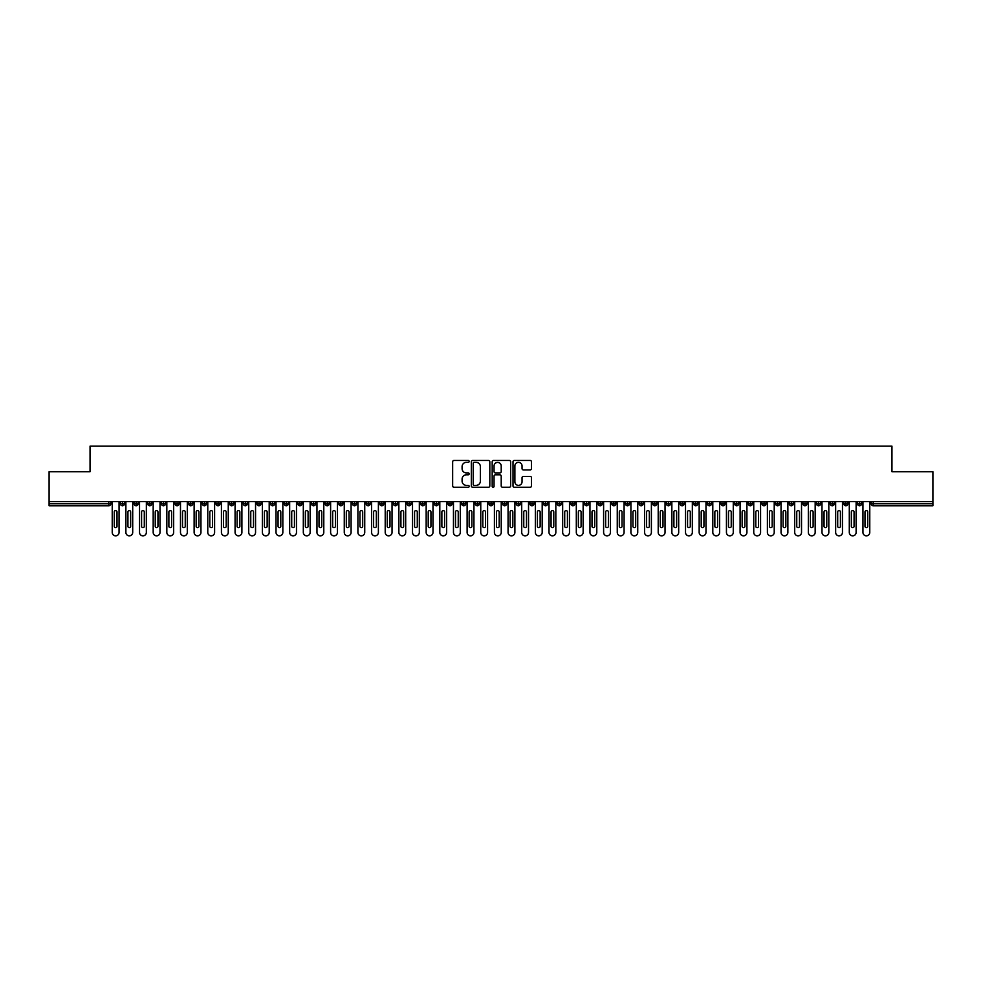 <?xml version="1.0" encoding="UTF-8"?>
<svg xmlns="http://www.w3.org/2000/svg" width="982" height="982" viewBox="0 0 982 982"><rect width="100%" height="100%" fill="white"/><g stroke="black" fill="none" stroke-linecap="round" stroke-linejoin="round"><path stroke-width="1.47" d="M469.163 461.405A0.933 0.933 0 0 0 468.218 460.472L453.991 460.472A1.338 1.338 0 0 0 452.653 461.81L452.653 485.93A1.338 1.338 0 0 0 453.991 487.268L468.218 487.268A0.933 0.933 0 0 0 469.163 486.336A0.933 0.933 0 0 0 468.218 485.39L466.376 485.39A4.284 4.284 0 0 1 462.092 481.106L462.092 479.093A4.284 4.284 0 0 1 466.376 474.809L468.218 474.809A0.933 0.933 0 0 0 469.163 473.864A0.933 0.933 0 0 0 468.218 472.931L466.376 472.931A4.284 4.284 0 0 1 462.092 468.647L462.092 466.634A4.284 4.284 0 0 1 466.376 462.35L468.218 462.35A0.933 0.933 0 0 0 469.163 461.405M530.157 469.912A1.338 1.338 0 0 0 531.495 468.574L531.495 461.81A1.338 1.338 0 0 0 530.157 460.472L514.347 460.472A1.338 1.338 0 0 0 513.009 461.81L513.009 485.93A1.338 1.338 0 0 0 514.347 487.268L530.157 487.268A1.338 1.338 0 0 0 531.495 485.93L531.495 477.755A1.338 1.338 0 0 0 530.157 476.417L523.394 476.417A1.338 1.338 0 0 0 522.043 477.755L522.043 481.806A3.584 3.584 0 0 1 518.471 485.39A3.584 3.584 0 0 1 514.887 481.806L514.887 465.934A3.584 3.584 0 0 1 518.471 462.35A3.584 3.584 0 0 1 522.043 465.934L522.043 468.574A1.338 1.338 0 0 0 523.394 469.912L530.157 469.912M49.1 501.581L932.9 501.581L932.9 471.691L891.951 471.691L891.951 446.159L90.049 446.159L90.049 471.691L49.1 471.691L49.1 503.766L108.781 503.766L108.781 501.581M489.822 461.81A1.338 1.338 0 0 0 488.484 460.472L472.673 460.472A1.338 1.338 0 0 0 471.335 461.81L471.335 485.93A1.338 1.338 0 0 0 472.673 487.268L488.484 487.268A1.338 1.338 0 0 0 489.822 485.93L489.822 461.81M493.516 460.472L509.327 460.472A1.338 1.338 0 0 1 510.665 461.81L510.665 485.93A1.338 1.338 0 0 1 509.327 487.268L502.551 487.268A1.338 1.338 0 0 1 501.213 485.93L501.213 476.147A1.338 1.338 0 0 0 499.875 474.809L495.382 474.809A1.338 1.338 0 0 0 494.044 476.147L494.044 486.336A0.933 0.933 0 0 1 493.111 487.268A0.933 0.933 0 0 1 492.178 486.336L492.178 461.81A1.338 1.338 0 0 1 493.516 460.472M110.831 503.766L108.781 503.766L108.781 505.804A2.05 2.05 0 0 0 110.831 503.766L110.831 501.581L110.831 503.766A2.05 2.05 0 0 1 108.781 505.804L49.1 505.804L49.1 503.766M932.9 501.581L932.9 505.804L873.219 505.804A2.05 2.05 0 0 1 871.169 503.766L871.169 501.581M122.504 501.581L122.504 505.804A2.05 2.05 0 0 1 120.455 503.766L120.455 501.581M124.481 501.581L124.481 503.766A2.05 2.05 0 0 1 122.504 505.804A2.05 2.05 0 0 0 124.481 503.766L120.455 503.766A2.05 2.05 0 0 0 122.504 505.804M136.154 501.581L136.154 505.804A2.05 2.05 0 0 1 134.104 503.766L134.104 501.581L134.104 503.766A2.05 2.05 0 0 0 136.154 505.804A2.05 2.05 0 0 0 138.131 503.766L138.131 501.581M149.804 501.581L149.804 505.804A2.05 2.05 0 0 1 147.754 503.766L147.754 501.581L147.754 503.766A2.05 2.05 0 0 0 149.804 505.804A2.05 2.05 0 0 0 151.78 503.766L151.78 501.581M163.454 501.581L163.454 505.804A2.05 2.05 0 0 1 161.404 503.766L161.404 501.581L161.404 503.766A2.05 2.05 0 0 0 163.454 505.804A2.05 2.05 0 0 0 165.43 503.766L165.43 501.581M177.091 501.581L177.091 505.804A2.05 2.05 0 0 1 175.054 503.766L175.054 501.581L175.054 503.766A2.05 2.05 0 0 0 177.091 505.804A2.05 2.05 0 0 0 179.08 503.766L179.08 501.581M190.741 501.581L190.741 505.804A2.05 2.05 0 0 1 188.704 503.766L188.704 501.581L188.704 503.766A2.05 2.05 0 0 0 190.741 505.804A2.05 2.05 0 0 0 192.73 503.766L192.73 501.581M204.391 501.581L204.391 505.804A2.05 2.05 0 0 1 202.353 503.766L202.353 501.581L202.353 503.766A2.05 2.05 0 0 0 204.391 505.804A2.05 2.05 0 0 0 206.38 503.766L206.38 501.581M218.041 501.581L218.041 505.804A2.05 2.05 0 0 1 216.003 503.766L216.003 501.581L216.003 503.766A2.05 2.05 0 0 0 218.041 505.804A2.05 2.05 0 0 0 220.029 503.766L220.029 501.581M231.691 501.581L231.691 505.804A2.05 2.05 0 0 1 229.653 503.766L229.653 501.581L229.653 503.766A2.05 2.05 0 0 0 231.691 505.804A2.05 2.05 0 0 0 233.679 503.766L233.679 501.581M245.34 501.581L245.34 505.804A2.05 2.05 0 0 1 243.303 503.766L243.303 501.581L243.303 503.766A2.05 2.05 0 0 0 245.34 505.804A2.05 2.05 0 0 0 247.329 503.766L247.329 501.581M258.99 501.581L258.99 505.804A2.05 2.05 0 0 1 256.953 503.766L256.953 501.581L256.953 503.766A2.05 2.05 0 0 0 258.99 505.804A2.05 2.05 0 0 0 260.979 503.766L260.979 501.581M272.64 501.581L272.64 505.804A2.05 2.05 0 0 1 270.59 503.766L270.59 501.581L270.59 503.766A2.05 2.05 0 0 0 272.64 505.804A2.05 2.05 0 0 0 274.629 503.766L274.629 501.581M286.29 501.581L286.29 505.804A2.05 2.05 0 0 1 284.24 503.766A2.05 2.05 0 0 0 286.29 505.804A2.05 2.05 0 0 1 284.24 503.766L284.24 501.581M288.266 501.581L288.266 503.766A2.05 2.05 0 0 1 286.29 505.804A2.05 2.05 0 0 0 288.266 503.766L284.24 503.766M299.94 505.804A2.05 2.05 0 0 1 297.89 503.766L297.89 501.581L297.89 503.766A2.05 2.05 0 0 0 299.94 505.804A2.05 2.05 0 0 0 301.916 503.766L301.916 501.581L301.916 503.766A2.05 2.05 0 0 1 299.94 505.804L299.94 503.766L301.916 503.766M313.589 501.581L313.589 505.804A2.05 2.05 0 0 1 311.54 503.766L311.54 501.581L311.54 503.766A2.05 2.05 0 0 0 313.589 505.804A2.05 2.05 0 0 0 315.566 503.766L315.566 501.581M327.239 501.581L327.239 505.804A2.05 2.05 0 0 1 325.189 503.766L325.189 501.581L325.189 503.766A2.05 2.05 0 0 0 327.239 505.804A2.05 2.05 0 0 0 329.216 503.766L329.216 501.581M340.889 501.581L340.889 503.766L338.839 503.766L338.839 501.581L338.839 503.766A2.05 2.05 0 0 0 340.889 505.804A2.05 2.05 0 0 0 342.865 503.766L342.865 501.581L342.865 503.766A2.05 2.05 0 0 1 340.889 505.804A2.05 2.05 0 0 1 338.839 503.766A2.05 2.05 0 0 0 340.889 505.804L340.889 503.766L342.865 503.766M354.539 501.581L354.539 505.804A2.05 2.05 0 0 1 352.489 503.766L352.489 501.581L352.489 503.766A2.05 2.05 0 0 0 354.539 505.804A2.05 2.05 0 0 0 356.515 503.766L356.515 501.581M368.189 501.581L368.189 505.804A2.05 2.05 0 0 1 366.139 503.766L366.139 501.581L366.139 503.766A2.05 2.05 0 0 0 368.189 505.804A2.05 2.05 0 0 0 370.165 503.766L370.165 501.581M381.838 501.581L381.838 505.804A2.05 2.05 0 0 1 379.788 503.766L379.788 501.581L379.788 503.766A2.05 2.05 0 0 0 381.838 505.804A2.05 2.05 0 0 0 383.815 503.766L383.815 501.581M395.488 501.581L395.488 505.804A2.05 2.05 0 0 1 393.438 503.766L393.438 501.581M397.465 501.581L397.465 503.766A2.05 2.05 0 0 1 395.488 505.804A2.05 2.05 0 0 0 397.465 503.766L393.438 503.766A2.05 2.05 0 0 0 395.488 505.804M409.138 505.804A2.05 2.05 0 0 1 407.088 503.766L407.088 501.581L407.088 503.766A2.05 2.05 0 0 0 409.138 505.804A2.05 2.05 0 0 0 411.114 503.766L411.114 501.581L411.114 503.766A2.05 2.05 0 0 1 409.138 505.804L409.138 503.766L411.114 503.766M422.788 501.581L422.788 505.804A2.05 2.05 0 0 1 420.738 503.766L420.738 501.581M424.764 501.581L424.764 503.766A2.05 2.05 0 0 1 422.788 505.804A2.05 2.05 0 0 0 424.764 503.766L420.738 503.766A2.05 2.05 0 0 0 422.788 505.804M436.438 501.581L436.438 505.804A2.05 2.05 0 0 1 434.388 503.766L434.388 501.581M438.414 501.581L438.414 503.766L438.414 501.581M450.087 501.581L450.087 505.804A2.05 2.05 0 0 1 448.038 503.766A2.05 2.05 0 0 0 450.087 505.804A2.05 2.05 0 0 1 448.038 503.766L448.038 501.581M452.064 501.581L452.064 503.766L452.064 501.581M463.737 501.581L463.737 505.804A2.05 2.05 0 0 1 461.687 503.766L461.687 501.581M465.714 501.581L465.714 503.766L465.714 501.581M477.387 501.581L477.387 505.804A2.05 2.05 0 0 1 475.337 503.766L475.337 501.581M479.363 501.581L479.363 503.766A2.05 2.05 0 0 1 477.387 505.804A2.05 2.05 0 0 0 479.363 503.766L475.337 503.766A2.05 2.05 0 0 0 477.387 505.804M491.037 501.581L491.037 505.804A2.05 2.05 0 0 1 488.987 503.766L488.987 501.581M493.013 501.581L493.013 503.766L493.013 501.581M504.687 501.581L504.687 505.804A2.05 2.05 0 0 1 502.637 503.766L502.637 501.581M506.663 501.581L506.663 503.766L506.663 501.581M518.336 501.581L518.336 505.804A2.05 2.05 0 0 1 516.287 503.766L516.287 501.581M520.313 501.581L520.313 503.766L520.313 501.581M531.986 501.581L531.986 505.804A2.05 2.05 0 0 1 529.936 503.766L529.936 501.581M533.962 501.581L533.962 503.766A2.05 2.05 0 0 1 531.986 505.804A2.05 2.05 0 0 0 533.962 503.766L529.936 503.766A2.05 2.05 0 0 0 531.986 505.804M545.636 501.581L545.636 505.804A2.05 2.05 0 0 1 543.586 503.766L543.586 501.581L543.586 503.766A2.05 2.05 0 0 0 545.636 505.804A2.05 2.05 0 0 0 547.612 503.766L547.612 501.581M559.286 501.581L559.286 505.804A2.05 2.05 0 0 1 557.236 503.766L557.236 501.581M561.262 501.581L561.262 503.766L561.262 501.581M572.936 501.581L572.936 505.804A2.05 2.05 0 0 1 570.886 503.766A2.05 2.05 0 0 0 572.936 505.804A2.05 2.05 0 0 1 570.886 503.766L570.886 501.581M574.912 501.581L574.912 503.766L574.912 501.581M586.585 501.581L586.585 505.804A2.05 2.05 0 0 1 584.535 503.766L584.535 501.581L584.535 503.766A2.05 2.05 0 0 0 586.585 505.804A2.05 2.05 0 0 0 588.562 503.766L588.562 501.581M600.235 501.581L600.235 505.804A2.05 2.05 0 0 1 598.185 503.766A2.05 2.05 0 0 0 600.235 505.804A2.05 2.05 0 0 1 598.185 503.766L598.185 501.581M602.212 501.581L602.212 503.766A2.05 2.05 0 0 1 600.235 505.804A2.05 2.05 0 0 0 602.212 503.766L598.185 503.766M613.885 501.581L613.885 505.804A2.05 2.05 0 0 1 611.835 503.766L611.835 501.581L611.835 503.766A2.05 2.05 0 0 0 613.885 505.804A2.05 2.05 0 0 0 615.861 503.766L615.861 501.581M627.523 501.581L627.523 505.804A2.05 2.05 0 0 1 625.485 503.766L625.485 501.581M629.511 501.581L629.511 503.766L629.511 501.581M641.172 501.581L641.172 505.804A2.05 2.05 0 0 1 639.135 503.766A2.05 2.05 0 0 0 641.172 505.804A2.05 2.05 0 0 1 639.135 503.766L639.135 501.581M643.161 501.581L643.161 503.766L643.161 501.581M654.822 501.581L654.822 505.804A2.05 2.05 0 0 1 652.784 503.766L652.784 501.581M656.811 501.581L656.811 503.766L656.811 501.581M668.472 501.581L668.472 505.804A2.05 2.05 0 0 1 666.434 503.766L666.434 501.581M670.461 501.581L670.461 503.766A2.05 2.05 0 0 1 668.472 505.804A2.05 2.05 0 0 0 670.461 503.766L666.434 503.766A2.05 2.05 0 0 0 668.472 505.804M682.122 501.581L682.122 505.804A2.05 2.05 0 0 1 680.084 503.766A2.05 2.05 0 0 0 682.122 505.804A2.05 2.05 0 0 1 680.084 503.766L680.084 501.581M684.11 501.581L684.11 503.766A2.05 2.05 0 0 1 682.122 505.804A2.05 2.05 0 0 0 684.11 503.766L680.084 503.766M695.772 501.581L695.772 505.804A2.05 2.05 0 0 1 693.734 503.766A2.05 2.05 0 0 0 695.772 505.804A2.05 2.05 0 0 1 693.734 503.766L693.734 501.581M697.76 501.581L697.76 503.766L697.76 501.581M709.421 501.581L709.421 505.804A2.05 2.05 0 0 1 707.371 503.766L707.371 501.581L707.371 503.766A2.05 2.05 0 0 0 709.421 505.804A2.05 2.05 0 0 0 711.41 503.766L711.41 501.581M723.071 501.581L723.071 505.804A2.05 2.05 0 0 1 721.021 503.766A2.05 2.05 0 0 0 723.071 505.804A2.05 2.05 0 0 1 721.021 503.766L721.021 501.581M725.047 501.581L725.047 503.766A2.05 2.05 0 0 1 723.071 505.804A2.05 2.05 0 0 0 725.047 503.766L721.021 503.766M736.721 501.581L736.721 505.804A2.05 2.05 0 0 1 734.671 503.766A2.05 2.05 0 0 0 736.721 505.804A2.05 2.05 0 0 1 734.671 503.766L734.671 501.581M738.697 501.581L738.697 503.766L738.697 501.581M750.371 501.581L750.371 505.804A2.05 2.05 0 0 1 748.321 503.766L748.321 501.581M752.347 501.581L752.347 503.766L752.347 501.581M764.021 501.581L764.021 505.804A2.05 2.05 0 0 1 761.971 503.766A2.05 2.05 0 0 0 764.021 505.804A2.05 2.05 0 0 1 761.971 503.766L761.971 501.581M765.997 501.581L765.997 503.766L765.997 501.581M777.67 501.581L777.67 505.804A2.05 2.05 0 0 1 775.62 503.766A2.05 2.05 0 0 0 777.67 505.804A2.05 2.05 0 0 1 775.62 503.766L775.62 501.581M779.647 501.581L779.647 503.766L779.647 501.581M791.32 501.581L791.32 505.804A2.05 2.05 0 0 1 789.27 503.766A2.05 2.05 0 0 0 791.32 505.804A2.05 2.05 0 0 1 789.27 503.766L789.27 501.581M793.296 501.581L793.296 503.766A2.05 2.05 0 0 1 791.32 505.804A2.05 2.05 0 0 0 793.296 503.766L789.27 503.766M804.97 501.581L804.97 505.804A2.05 2.05 0 0 1 802.92 503.766L802.92 501.581M806.946 501.581L806.946 503.766L806.946 501.581M818.62 501.581L818.62 505.804A2.05 2.05 0 0 1 816.57 503.766A2.05 2.05 0 0 0 818.62 505.804A2.05 2.05 0 0 1 816.57 503.766L816.57 501.581M820.596 501.581L820.596 503.766L820.596 501.581M832.27 501.581L832.27 505.804A2.05 2.05 0 0 1 830.22 503.766A2.05 2.05 0 0 0 832.27 505.804A2.05 2.05 0 0 1 830.22 503.766L830.22 501.581M834.246 501.581L834.246 503.766L834.246 501.581M845.919 501.581L845.919 505.804A2.05 2.05 0 0 1 843.869 503.766A2.05 2.05 0 0 0 845.919 505.804A2.05 2.05 0 0 1 843.869 503.766L843.869 501.581M847.896 501.581L847.896 503.766L847.896 501.581M859.569 501.581L859.569 505.804A2.05 2.05 0 0 1 857.519 503.766A2.05 2.05 0 0 0 859.569 505.804A2.05 2.05 0 0 1 857.519 503.766L857.519 501.581M861.545 501.581L861.545 503.766L861.545 501.581M299.94 501.581L299.94 503.766L297.89 503.766M409.138 501.581L409.138 503.766L407.088 503.766M436.438 505.804A2.05 2.05 0 0 0 438.414 503.766A2.05 2.05 0 0 1 436.438 505.804A2.05 2.05 0 0 1 434.388 503.766L438.414 503.766M450.087 505.804A2.05 2.05 0 0 0 452.064 503.766A2.05 2.05 0 0 1 450.087 505.804M463.737 505.804A2.05 2.05 0 0 0 465.714 503.766A2.05 2.05 0 0 1 463.737 505.804A2.05 2.05 0 0 1 461.687 503.766L465.714 503.766M491.037 505.804A2.05 2.05 0 0 0 493.013 503.766A2.05 2.05 0 0 1 491.037 505.804A2.05 2.05 0 0 1 488.987 503.766L493.013 503.766M504.687 505.804A2.05 2.05 0 0 0 506.663 503.766A2.05 2.05 0 0 1 504.687 505.804A2.05 2.05 0 0 1 502.637 503.766L506.663 503.766M518.336 505.804A2.05 2.05 0 0 0 520.313 503.766A2.05 2.05 0 0 1 518.336 505.804A2.05 2.05 0 0 1 516.287 503.766L520.313 503.766M559.286 505.804A2.05 2.05 0 0 0 561.262 503.766A2.05 2.05 0 0 1 559.286 505.804A2.05 2.05 0 0 1 557.236 503.766L561.262 503.766M572.936 505.804A2.05 2.05 0 0 0 574.912 503.766A2.05 2.05 0 0 1 572.936 505.804M627.523 505.804A2.05 2.05 0 0 0 629.511 503.766A2.05 2.05 0 0 1 627.523 505.804A2.05 2.05 0 0 1 625.485 503.766L629.511 503.766M641.172 505.804A2.05 2.05 0 0 0 643.161 503.766A2.05 2.05 0 0 1 641.172 505.804M654.822 505.804A2.05 2.05 0 0 0 656.811 503.766A2.05 2.05 0 0 1 654.822 505.804A2.05 2.05 0 0 1 652.784 503.766L656.811 503.766M695.772 505.804A2.05 2.05 0 0 0 697.76 503.766A2.05 2.05 0 0 1 695.772 505.804M736.721 505.804A2.05 2.05 0 0 0 738.697 503.766A2.05 2.05 0 0 1 736.721 505.804M750.371 505.804A2.05 2.05 0 0 0 752.347 503.766A2.05 2.05 0 0 1 750.371 505.804A2.05 2.05 0 0 1 748.321 503.766L752.347 503.766M764.021 505.804A2.05 2.05 0 0 0 765.997 503.766A2.05 2.05 0 0 1 764.021 505.804M777.67 505.804A2.05 2.05 0 0 0 779.647 503.766A2.05 2.05 0 0 1 777.67 505.804M804.97 505.804A2.05 2.05 0 0 0 806.946 503.766A2.05 2.05 0 0 1 804.97 505.804A2.05 2.05 0 0 1 802.92 503.766L806.946 503.766M818.62 505.804A2.05 2.05 0 0 0 820.596 503.766A2.05 2.05 0 0 1 818.62 505.804M832.27 505.804A2.05 2.05 0 0 0 834.246 503.766A2.05 2.05 0 0 1 832.27 505.804M845.919 505.804A2.05 2.05 0 0 0 847.896 503.766A2.05 2.05 0 0 1 845.919 505.804M859.569 505.804A2.05 2.05 0 0 0 861.545 503.766A2.05 2.05 0 0 1 859.569 505.804M474.146 462.35A0.933 0.933 0 0 0 473.214 463.283L473.214 484.457A0.933 0.933 0 0 0 474.146 485.39L476.098 485.39A4.284 4.284 0 0 0 480.382 481.106L480.382 466.634A4.284 4.284 0 0 0 476.098 462.35L474.146 462.35M501.213 465.996A3.584 3.584 0 0 0 497.628 462.412A3.584 3.584 0 0 0 494.044 465.996L494.044 471.593A1.338 1.338 0 0 0 495.382 472.931L499.875 472.931A1.338 1.338 0 0 0 501.213 471.593L501.213 465.996M112.23 501.581L112.23 532.428A3.412 3.412 0 0 0 115.643 535.841A3.412 3.412 0 0 0 119.055 532.428L119.055 501.581M117.005 511.953A1.363 1.363 0 0 0 115.643 510.591A1.363 1.363 0 0 0 114.28 511.953L114.28 526.278A1.363 1.363 0 0 0 115.643 527.653A1.363 1.363 0 0 0 117.005 526.278L117.005 511.953M125.88 501.581L125.88 532.428A3.412 3.412 0 0 0 129.293 535.841A3.412 3.412 0 0 0 132.705 532.428L132.705 501.581M130.655 511.953A1.363 1.363 0 0 0 129.293 510.591A1.363 1.363 0 0 0 127.93 511.953L127.93 526.278A1.363 1.363 0 0 0 129.293 527.653A1.363 1.363 0 0 0 130.655 526.278L130.655 511.953M139.53 501.581L139.53 532.428A3.412 3.412 0 0 0 142.942 535.841A3.412 3.412 0 0 0 146.355 532.428L146.355 501.581M144.305 511.953A1.363 1.363 0 0 0 142.942 510.591A1.363 1.363 0 0 0 141.58 511.953L141.58 526.278A1.363 1.363 0 0 0 142.942 527.653A1.363 1.363 0 0 0 144.305 526.278L144.305 511.953M153.18 501.581L153.18 532.428A3.412 3.412 0 0 0 156.592 535.841A3.412 3.412 0 0 0 160.005 532.428L160.005 501.581M157.955 511.953A1.363 1.363 0 0 0 156.592 510.591A1.363 1.363 0 0 0 155.23 511.953L155.23 526.278A1.363 1.363 0 0 0 156.592 527.653A1.363 1.363 0 0 0 157.955 526.278L157.955 511.953M166.83 501.581L166.83 532.428A3.412 3.412 0 0 0 170.242 535.841A3.412 3.412 0 0 0 173.654 532.428L173.654 501.581M171.605 511.953A1.363 1.363 0 0 0 170.242 510.591A1.363 1.363 0 0 0 168.879 511.953L168.879 526.278A1.363 1.363 0 0 0 170.242 527.653A1.363 1.363 0 0 0 171.605 526.278L171.605 511.953M180.479 501.581L180.479 532.428A3.412 3.412 0 0 0 183.892 535.841A3.412 3.412 0 0 0 187.304 532.428L187.304 501.581M185.254 511.953A1.363 1.363 0 0 0 183.892 510.591A1.363 1.363 0 0 0 182.517 511.953L182.517 526.278A1.363 1.363 0 0 0 183.892 527.653A1.363 1.363 0 0 0 185.254 526.278L185.254 511.953M194.129 501.581L194.129 532.428A3.412 3.412 0 0 0 197.542 535.841A3.412 3.412 0 0 0 200.954 532.428L200.954 501.581M198.904 511.953A1.363 1.363 0 0 0 197.542 510.591A1.363 1.363 0 0 0 196.167 511.953L196.167 526.278A1.363 1.363 0 0 0 197.542 527.653A1.363 1.363 0 0 0 198.904 526.278L198.904 511.953M207.779 501.581L207.779 532.428A3.412 3.412 0 0 0 211.191 535.841A3.412 3.412 0 0 0 214.604 532.428L214.604 501.581M212.554 511.953A1.363 1.363 0 0 0 211.191 510.591A1.363 1.363 0 0 0 209.817 511.953L209.817 526.278A1.363 1.363 0 0 0 211.191 527.653A1.363 1.363 0 0 0 212.554 526.278L212.554 511.953M221.429 501.581L221.429 532.428A3.412 3.412 0 0 0 224.841 535.841A3.412 3.412 0 0 0 228.254 532.428L228.254 501.581M226.204 511.953A1.363 1.363 0 0 0 224.841 510.591A1.363 1.363 0 0 0 223.466 511.953L223.466 526.278A1.363 1.363 0 0 0 224.841 527.653A1.363 1.363 0 0 0 226.204 526.278L226.204 511.953M235.079 501.581L235.079 532.428A3.412 3.412 0 0 0 238.491 535.841A3.412 3.412 0 0 0 241.903 532.428L241.903 501.581M239.854 511.953A1.363 1.363 0 0 0 238.491 510.591A1.363 1.363 0 0 0 237.116 511.953L237.116 526.278A1.363 1.363 0 0 0 238.491 527.653A1.363 1.363 0 0 0 239.854 526.278L239.854 511.953M248.728 501.581L248.728 532.428A3.412 3.412 0 0 0 252.141 535.841A3.412 3.412 0 0 0 255.553 532.428L255.553 501.581M253.503 511.953A1.363 1.363 0 0 0 252.141 510.591A1.363 1.363 0 0 0 250.766 511.953L250.766 526.278A1.363 1.363 0 0 0 252.141 527.653A1.363 1.363 0 0 0 253.503 526.278L253.503 511.953M262.378 501.581L262.378 532.428A3.412 3.412 0 0 0 265.791 535.841A3.412 3.412 0 0 0 269.203 532.428L269.203 501.581M267.153 511.953A1.363 1.363 0 0 0 265.791 510.591A1.363 1.363 0 0 0 264.416 511.953L264.416 526.278A1.363 1.363 0 0 0 265.791 527.653A1.363 1.363 0 0 0 267.153 526.278L267.153 511.953M276.016 501.581L276.016 532.428A3.412 3.412 0 0 0 279.428 535.841A3.412 3.412 0 0 0 282.841 532.428L282.841 501.581M280.803 511.953A1.363 1.363 0 0 0 279.428 510.591A1.363 1.363 0 0 0 278.066 511.953L278.066 526.278A1.363 1.363 0 0 0 279.428 527.653A1.363 1.363 0 0 0 280.803 526.278L280.803 511.953M289.665 501.581L289.665 532.428A3.412 3.412 0 0 0 293.078 535.841A3.412 3.412 0 0 0 296.49 532.428L296.49 501.581M294.453 511.953A1.363 1.363 0 0 0 293.078 510.591A1.363 1.363 0 0 0 291.715 511.953L291.715 526.278A1.363 1.363 0 0 0 293.078 527.653A1.363 1.363 0 0 0 294.453 526.278L294.453 511.953M303.315 501.581L303.315 532.428A3.412 3.412 0 0 0 306.728 535.841A3.412 3.412 0 0 0 310.14 532.428L310.14 501.581M308.103 511.953A1.363 1.363 0 0 0 306.728 510.591A1.363 1.363 0 0 0 305.365 511.953L305.365 526.278A1.363 1.363 0 0 0 306.728 527.653A1.363 1.363 0 0 0 308.103 526.278L308.103 511.953M316.965 501.581L316.965 532.428A3.412 3.412 0 0 0 320.377 535.841A3.412 3.412 0 0 0 323.79 532.428L323.79 501.581M321.752 511.953A1.363 1.363 0 0 0 320.377 510.591A1.363 1.363 0 0 0 319.015 511.953L319.015 526.278A1.363 1.363 0 0 0 320.377 527.653A1.363 1.363 0 0 0 321.752 526.278L321.752 511.953M330.615 501.581L330.615 532.428A3.412 3.412 0 0 0 334.027 535.841A3.412 3.412 0 0 0 337.44 532.428L337.44 501.581M335.402 511.953A1.363 1.363 0 0 0 334.027 510.591A1.363 1.363 0 0 0 332.665 511.953L332.665 526.278A1.363 1.363 0 0 0 334.027 527.653A1.363 1.363 0 0 0 335.402 526.278L335.402 511.953M344.265 501.581L344.265 532.428A3.412 3.412 0 0 0 347.677 535.841A3.412 3.412 0 0 0 351.09 532.428L351.09 501.581M349.052 511.953A1.363 1.363 0 0 0 347.677 510.591A1.363 1.363 0 0 0 346.315 511.953L346.315 526.278A1.363 1.363 0 0 0 347.677 527.653A1.363 1.363 0 0 0 349.052 526.278L349.052 511.953M357.914 501.581L357.914 532.428A3.412 3.412 0 0 0 361.327 535.841A3.412 3.412 0 0 0 364.739 532.428L364.739 501.581M362.689 511.953A1.363 1.363 0 0 0 361.327 510.591A1.363 1.363 0 0 0 359.964 511.953L359.964 526.278A1.363 1.363 0 0 0 361.327 527.653A1.363 1.363 0 0 0 362.689 526.278L362.689 511.953M371.564 501.581L371.564 532.428A3.412 3.412 0 0 0 374.977 535.841A3.412 3.412 0 0 0 378.389 532.428L378.389 501.581M376.339 511.953A1.363 1.363 0 0 0 374.977 510.591A1.363 1.363 0 0 0 373.614 511.953L373.614 526.278A1.363 1.363 0 0 0 374.977 527.653A1.363 1.363 0 0 0 376.339 526.278L376.339 511.953M385.214 501.581L385.214 532.428A3.412 3.412 0 0 0 388.627 535.841A3.412 3.412 0 0 0 392.039 532.428L392.039 501.581M389.989 511.953A1.363 1.363 0 0 0 388.627 510.591A1.363 1.363 0 0 0 387.264 511.953L387.264 526.278A1.363 1.363 0 0 0 388.627 527.653A1.363 1.363 0 0 0 389.989 526.278L389.989 511.953M398.864 501.581L398.864 532.428A3.412 3.412 0 0 0 402.276 535.841A3.412 3.412 0 0 0 405.689 532.428L405.689 501.581M403.639 511.953A1.363 1.363 0 0 0 402.276 510.591A1.363 1.363 0 0 0 400.914 511.953L400.914 526.278A1.363 1.363 0 0 0 402.276 527.653A1.363 1.363 0 0 0 403.639 526.278L403.639 511.953M412.514 501.581L412.514 532.428A3.412 3.412 0 0 0 415.926 535.841A3.412 3.412 0 0 0 419.339 532.428L419.339 501.581M417.289 511.953A1.363 1.363 0 0 0 415.926 510.591A1.363 1.363 0 0 0 414.564 511.953L414.564 526.278A1.363 1.363 0 0 0 415.926 527.653A1.363 1.363 0 0 0 417.289 526.278L417.289 511.953M426.163 501.581L426.163 532.428A3.412 3.412 0 0 0 429.576 535.841A3.412 3.412 0 0 0 432.988 532.428L432.988 501.581M430.938 511.953A1.363 1.363 0 0 0 429.576 510.591A1.363 1.363 0 0 0 428.213 511.953L428.213 526.278A1.363 1.363 0 0 0 429.576 527.653A1.363 1.363 0 0 0 430.938 526.278L430.938 511.953M439.813 501.581L439.813 532.428A3.412 3.412 0 0 0 443.226 535.841A3.412 3.412 0 0 0 446.638 532.428L446.638 501.581M444.588 511.953A1.363 1.363 0 0 0 443.226 510.591A1.363 1.363 0 0 0 441.863 511.953L441.863 526.278A1.363 1.363 0 0 0 443.226 527.653A1.363 1.363 0 0 0 444.588 526.278L444.588 511.953M453.463 501.581L453.463 532.428A3.412 3.412 0 0 0 456.875 535.841A3.412 3.412 0 0 0 460.288 532.428L460.288 501.581M458.238 511.953A1.363 1.363 0 0 0 456.875 510.591A1.363 1.363 0 0 0 455.513 511.953L455.513 526.278A1.363 1.363 0 0 0 456.875 527.653A1.363 1.363 0 0 0 458.238 526.278L458.238 511.953M467.113 501.581L467.113 532.428A3.412 3.412 0 0 0 470.525 535.841A3.412 3.412 0 0 0 473.938 532.428L473.938 501.581M471.888 511.953A1.363 1.363 0 0 0 470.525 510.591A1.363 1.363 0 0 0 469.163 511.953L469.163 526.278A1.363 1.363 0 0 0 470.525 527.653A1.363 1.363 0 0 0 471.888 526.278L471.888 511.953M480.763 501.581L480.763 532.428A3.412 3.412 0 0 0 484.175 535.841A3.412 3.412 0 0 0 487.588 532.428L487.588 501.581M485.538 511.953A1.363 1.363 0 0 0 484.175 510.591A1.363 1.363 0 0 0 482.813 511.953L482.813 526.278A1.363 1.363 0 0 0 484.175 527.653A1.363 1.363 0 0 0 485.538 526.278L485.538 511.953M494.412 501.581L494.412 532.428A3.412 3.412 0 0 0 497.825 535.841A3.412 3.412 0 0 0 501.237 532.428L501.237 501.581M499.187 511.953A1.363 1.363 0 0 0 497.825 510.591A1.363 1.363 0 0 0 496.462 511.953L496.462 526.278A1.363 1.363 0 0 0 497.825 527.653A1.363 1.363 0 0 0 499.187 526.278L499.187 511.953M508.062 501.581L508.062 532.428A3.412 3.412 0 0 0 511.475 535.841A3.412 3.412 0 0 0 514.887 532.428L514.887 501.581M512.837 511.953A1.363 1.363 0 0 0 511.475 510.591A1.363 1.363 0 0 0 510.112 511.953L510.112 526.278A1.363 1.363 0 0 0 511.475 527.653A1.363 1.363 0 0 0 512.837 526.278L512.837 511.953M521.712 501.581L521.712 532.428A3.412 3.412 0 0 0 525.125 535.841A3.412 3.412 0 0 0 528.537 532.428L528.537 501.581M526.487 511.953A1.363 1.363 0 0 0 525.125 510.591A1.363 1.363 0 0 0 523.762 511.953L523.762 526.278A1.363 1.363 0 0 0 525.125 527.653A1.363 1.363 0 0 0 526.487 526.278L526.487 511.953M535.362 501.581L535.362 532.428A3.412 3.412 0 0 0 538.774 535.841A3.412 3.412 0 0 0 542.187 532.428L542.187 501.581M540.137 511.953A1.363 1.363 0 0 0 538.774 510.591A1.363 1.363 0 0 0 537.412 511.953L537.412 526.278A1.363 1.363 0 0 0 538.774 527.653A1.363 1.363 0 0 0 540.137 526.278L540.137 511.953M549.012 501.581L549.012 532.428A3.412 3.412 0 0 0 552.424 535.841A3.412 3.412 0 0 0 555.837 532.428L555.837 501.581M553.787 511.953A1.363 1.363 0 0 0 552.424 510.591A1.363 1.363 0 0 0 551.062 511.953L551.062 526.278A1.363 1.363 0 0 0 552.424 527.653A1.363 1.363 0 0 0 553.787 526.278L553.787 511.953M562.661 501.581L562.661 532.428A3.412 3.412 0 0 0 566.074 535.841A3.412 3.412 0 0 0 569.486 532.428L569.486 501.581M567.436 511.953A1.363 1.363 0 0 0 566.074 510.591A1.363 1.363 0 0 0 564.711 511.953L564.711 526.278A1.363 1.363 0 0 0 566.074 527.653A1.363 1.363 0 0 0 567.436 526.278L567.436 511.953M576.311 501.581L576.311 532.428A3.412 3.412 0 0 0 579.724 535.841A3.412 3.412 0 0 0 583.136 532.428L583.136 501.581M581.086 511.953A1.363 1.363 0 0 0 579.724 510.591A1.363 1.363 0 0 0 578.361 511.953L578.361 526.278A1.363 1.363 0 0 0 579.724 527.653A1.363 1.363 0 0 0 581.086 526.278L581.086 511.953M589.961 501.581L589.961 532.428A3.412 3.412 0 0 0 593.374 535.841A3.412 3.412 0 0 0 596.786 532.428L596.786 501.581M594.736 511.953A1.363 1.363 0 0 0 593.374 510.591A1.363 1.363 0 0 0 592.011 511.953L592.011 526.278A1.363 1.363 0 0 0 593.374 527.653A1.363 1.363 0 0 0 594.736 526.278L594.736 511.953M603.611 501.581L603.611 532.428A3.412 3.412 0 0 0 607.023 535.841A3.412 3.412 0 0 0 610.436 532.428L610.436 501.581M608.386 511.953A1.363 1.363 0 0 0 607.023 510.591A1.363 1.363 0 0 0 605.661 511.953L605.661 526.278A1.363 1.363 0 0 0 607.023 527.653A1.363 1.363 0 0 0 608.386 526.278L608.386 511.953M617.261 501.581L617.261 532.428A3.412 3.412 0 0 0 620.673 535.841A3.412 3.412 0 0 0 624.086 532.428L624.086 501.581M622.036 511.953A1.363 1.363 0 0 0 620.673 510.591A1.363 1.363 0 0 0 619.311 511.953L619.311 526.278A1.363 1.363 0 0 0 620.673 527.653A1.363 1.363 0 0 0 622.036 526.278L622.036 511.953M630.91 501.581L630.91 532.428A3.412 3.412 0 0 0 634.323 535.841A3.412 3.412 0 0 0 637.735 532.428L637.735 501.581M635.685 511.953A1.363 1.363 0 0 0 634.323 510.591A1.363 1.363 0 0 0 632.948 511.953L632.948 526.278A1.363 1.363 0 0 0 634.323 527.653A1.363 1.363 0 0 0 635.685 526.278L635.685 511.953M644.56 501.581L644.56 532.428A3.412 3.412 0 0 0 647.973 535.841A3.412 3.412 0 0 0 651.385 532.428L651.385 501.581M649.335 511.953A1.363 1.363 0 0 0 647.973 510.591A1.363 1.363 0 0 0 646.598 511.953L646.598 526.278A1.363 1.363 0 0 0 647.973 527.653A1.363 1.363 0 0 0 649.335 526.278L649.335 511.953M658.21 501.581L658.21 532.428A3.412 3.412 0 0 0 661.623 535.841A3.412 3.412 0 0 0 665.035 532.428L665.035 501.581M662.985 511.953A1.363 1.363 0 0 0 661.623 510.591A1.363 1.363 0 0 0 660.248 511.953L660.248 526.278A1.363 1.363 0 0 0 661.623 527.653A1.363 1.363 0 0 0 662.985 526.278L662.985 511.953M671.86 501.581L671.86 532.428A3.412 3.412 0 0 0 675.272 535.841A3.412 3.412 0 0 0 678.685 532.428L678.685 501.581M676.635 511.953A1.363 1.363 0 0 0 675.272 510.591A1.363 1.363 0 0 0 673.898 511.953L673.898 526.278A1.363 1.363 0 0 0 675.272 527.653A1.363 1.363 0 0 0 676.635 526.278L676.635 511.953M685.51 501.581L685.51 532.428A3.412 3.412 0 0 0 688.922 535.841A3.412 3.412 0 0 0 692.335 532.428L692.335 501.581M690.285 511.953A1.363 1.363 0 0 0 688.922 510.591A1.363 1.363 0 0 0 687.547 511.953L687.547 526.278A1.363 1.363 0 0 0 688.922 527.653A1.363 1.363 0 0 0 690.285 526.278L690.285 511.953M699.159 501.581L699.159 532.428A3.412 3.412 0 0 0 702.572 535.841A3.412 3.412 0 0 0 705.984 532.428L705.984 501.581M703.934 511.953A1.363 1.363 0 0 0 702.572 510.591A1.363 1.363 0 0 0 701.197 511.953L701.197 526.278A1.363 1.363 0 0 0 702.572 527.653A1.363 1.363 0 0 0 703.934 526.278L703.934 511.953M712.797 501.581L712.797 532.428A3.412 3.412 0 0 0 716.209 535.841A3.412 3.412 0 0 0 719.622 532.428L719.622 501.581M717.584 511.953A1.363 1.363 0 0 0 716.209 510.591A1.363 1.363 0 0 0 714.847 511.953L714.847 526.278A1.363 1.363 0 0 0 716.209 527.653A1.363 1.363 0 0 0 717.584 526.278L717.584 511.953M726.447 501.581L726.447 532.428A3.412 3.412 0 0 0 729.859 535.841A3.412 3.412 0 0 0 733.272 532.428L733.272 501.581M731.234 511.953A1.363 1.363 0 0 0 729.859 510.591A1.363 1.363 0 0 0 728.497 511.953L728.497 526.278A1.363 1.363 0 0 0 729.859 527.653A1.363 1.363 0 0 0 731.234 526.278L731.234 511.953M740.097 501.581L740.097 532.428A3.412 3.412 0 0 0 743.509 535.841A3.412 3.412 0 0 0 746.921 532.428L746.921 501.581M744.884 511.953A1.363 1.363 0 0 0 743.509 510.591A1.363 1.363 0 0 0 742.147 511.953L742.147 526.278A1.363 1.363 0 0 0 743.509 527.653A1.363 1.363 0 0 0 744.884 526.278L744.884 511.953M753.746 501.581L753.746 532.428A3.412 3.412 0 0 0 757.159 535.841A3.412 3.412 0 0 0 760.571 532.428L760.571 501.581M758.534 511.953A1.363 1.363 0 0 0 757.159 510.591A1.363 1.363 0 0 0 755.796 511.953L755.796 526.278A1.363 1.363 0 0 0 757.159 527.653A1.363 1.363 0 0 0 758.534 526.278L758.534 511.953M767.396 501.581L767.396 532.428A3.412 3.412 0 0 0 770.809 535.841A3.412 3.412 0 0 0 774.221 532.428L774.221 501.581M772.183 511.953A1.363 1.363 0 0 0 770.809 510.591A1.363 1.363 0 0 0 769.446 511.953L769.446 526.278A1.363 1.363 0 0 0 770.809 527.653A1.363 1.363 0 0 0 772.183 526.278L772.183 511.953M781.046 501.581L781.046 532.428A3.412 3.412 0 0 0 784.458 535.841A3.412 3.412 0 0 0 787.871 532.428L787.871 501.581M785.833 511.953A1.363 1.363 0 0 0 784.458 510.591A1.363 1.363 0 0 0 783.096 511.953L783.096 526.278A1.363 1.363 0 0 0 784.458 527.653A1.363 1.363 0 0 0 785.833 526.278L785.833 511.953M794.696 501.581L794.696 532.428A3.412 3.412 0 0 0 798.108 535.841A3.412 3.412 0 0 0 801.521 532.428L801.521 501.581M799.483 511.953A1.363 1.363 0 0 0 798.108 510.591A1.363 1.363 0 0 0 796.746 511.953L796.746 526.278A1.363 1.363 0 0 0 798.108 527.653A1.363 1.363 0 0 0 799.483 526.278L799.483 511.953M808.346 501.581L808.346 532.428A3.412 3.412 0 0 0 811.758 535.841A3.412 3.412 0 0 0 815.17 532.428L815.17 501.581M813.121 511.953A1.363 1.363 0 0 0 811.758 510.591A1.363 1.363 0 0 0 810.396 511.953L810.396 526.278A1.363 1.363 0 0 0 811.758 527.653A1.363 1.363 0 0 0 813.121 526.278L813.121 511.953M821.995 501.581L821.995 532.428A3.412 3.412 0 0 0 825.408 535.841A3.412 3.412 0 0 0 828.82 532.428L828.82 501.581M826.77 511.953A1.363 1.363 0 0 0 825.408 510.591A1.363 1.363 0 0 0 824.045 511.953L824.045 526.278A1.363 1.363 0 0 0 825.408 527.653A1.363 1.363 0 0 0 826.77 526.278L826.77 511.953M835.645 501.581L835.645 532.428A3.412 3.412 0 0 0 839.058 535.841A3.412 3.412 0 0 0 842.47 532.428L842.47 501.581M840.42 511.953A1.363 1.363 0 0 0 839.058 510.591A1.363 1.363 0 0 0 837.695 511.953L837.695 526.278A1.363 1.363 0 0 0 839.058 527.653A1.363 1.363 0 0 0 840.42 526.278L840.42 511.953M849.295 501.581L849.295 532.428A3.412 3.412 0 0 0 852.707 535.841A3.412 3.412 0 0 0 856.12 532.428L856.12 501.581M854.07 511.953A1.363 1.363 0 0 0 852.707 510.591A1.363 1.363 0 0 0 851.345 511.953L851.345 526.278A1.363 1.363 0 0 0 852.707 527.653A1.363 1.363 0 0 0 854.07 526.278L854.07 511.953M862.945 501.581L862.945 532.428A3.412 3.412 0 0 0 866.357 535.841A3.412 3.412 0 0 0 869.77 532.428L869.77 501.581M867.72 511.953A1.363 1.363 0 0 0 866.357 510.591A1.363 1.363 0 0 0 864.995 511.953L864.995 526.278A1.363 1.363 0 0 0 866.357 527.653A1.363 1.363 0 0 0 867.72 526.278L867.72 511.953M873.219 501.581L873.219 503.766L932.9 503.766M873.219 503.766L873.219 505.804A2.05 2.05 0 0 1 871.169 503.766L873.219 503.766M134.104 503.766A2.05 2.05 0 0 0 136.154 505.804A2.05 2.05 0 0 0 138.131 503.766L134.104 503.766M147.754 503.766A2.05 2.05 0 0 0 149.804 505.804A2.05 2.05 0 0 0 151.78 503.766L147.754 503.766M161.404 503.766A2.05 2.05 0 0 0 163.454 505.804A2.05 2.05 0 0 0 165.43 503.766L161.404 503.766M175.054 503.766A2.05 2.05 0 0 0 177.091 505.804A2.05 2.05 0 0 0 179.08 503.766L175.054 503.766M188.704 503.766L192.73 503.766A2.05 2.05 0 0 1 190.741 505.804M202.353 503.766A2.05 2.05 0 0 0 204.391 505.804A2.05 2.05 0 0 0 206.38 503.766L202.353 503.766M216.003 503.766L220.029 503.766A2.05 2.05 0 0 1 218.041 505.804M229.653 503.766A2.05 2.05 0 0 0 231.691 505.804A2.05 2.05 0 0 0 233.679 503.766L229.653 503.766M243.303 503.766A2.05 2.05 0 0 0 245.34 505.804A2.05 2.05 0 0 0 247.329 503.766L243.303 503.766M256.953 503.766A2.05 2.05 0 0 0 258.99 505.804A2.05 2.05 0 0 0 260.979 503.766L256.953 503.766M270.59 503.766A2.05 2.05 0 0 0 272.64 505.804A2.05 2.05 0 0 0 274.629 503.766L270.59 503.766M311.54 503.766L315.566 503.766A2.05 2.05 0 0 1 313.589 505.804M325.189 503.766A2.05 2.05 0 0 0 327.239 505.804A2.05 2.05 0 0 0 329.216 503.766L325.189 503.766M352.489 503.766L356.515 503.766A2.05 2.05 0 0 1 354.539 505.804M366.139 503.766A2.05 2.05 0 0 0 368.189 505.804A2.05 2.05 0 0 0 370.165 503.766L366.139 503.766M379.788 503.766L383.815 503.766A2.05 2.05 0 0 1 381.838 505.804M448.038 503.766L452.064 503.766M543.586 503.766L547.612 503.766A2.05 2.05 0 0 1 545.636 505.804M570.886 503.766L574.912 503.766M584.535 503.766A2.05 2.05 0 0 0 586.585 505.804A2.05 2.05 0 0 0 588.562 503.766L584.535 503.766M611.835 503.766L615.861 503.766A2.05 2.05 0 0 1 613.885 505.804M639.135 503.766L643.161 503.766M693.734 503.766L697.76 503.766M707.371 503.766A2.05 2.05 0 0 0 709.421 505.804A2.05 2.05 0 0 0 711.41 503.766L707.371 503.766M734.671 503.766L738.697 503.766M761.971 503.766L765.997 503.766M775.62 503.766L779.647 503.766M816.57 503.766L820.596 503.766M830.22 503.766L834.246 503.766M843.869 503.766L847.896 503.766M857.519 503.766L861.545 503.766"/></g></svg>

